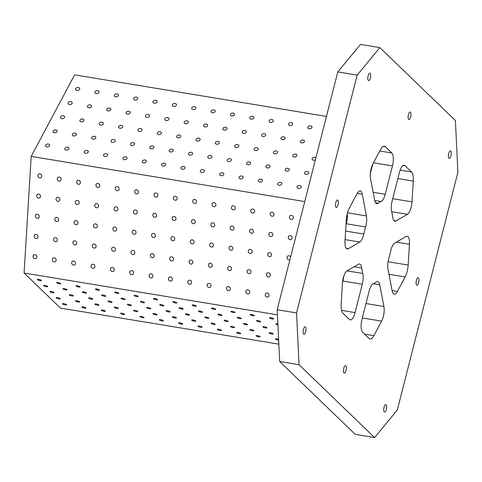<?xml version="1.0" encoding="UTF-8"?>
<svg xmlns="http://www.w3.org/2000/svg" width="482" height="482" viewBox="0 0 482 482"><rect width="100%" height="100%" fill="white"/><g stroke="black" fill="none" stroke-linecap="round" stroke-linejoin="round"><path stroke-width="0.72" d="M370.525 178.708L374.713 200.416A10.483 3.705 99.4 0 0 376.767 203.699A10.483 3.705 99.4 0 0 378.225 203.199A41.94 14.828 -80.6 0 1 381.099 201.53A10.483 3.705 99.4 0 0 385.214 194.3L392.444 165.935A10.483 3.705 99.4 0 0 391.824 152.993L385.347 146.745A12.58 4.446 99.4 0 0 384.365 146.221A12.58 4.446 99.4 0 0 380.563 149.534L372.821 164.061A10.483 3.705 99.4 0 0 370.525 178.708M379.852 47.622L360.494 44.428L337.798 71.914L357.156 75.108L379.852 47.622L455.412 120.506L457.9 172.285L397.288 410.086L374.592 437.572L299.033 364.687L296.538 312.908L357.156 75.108M396.415 242.133L409.441 244.284L408.182 265.058L388.076 261.738M403.314 165.459L405.049 165.748L411.52 171.99A12.58 4.446 99.4 0 1 413.279 181.093L412.02 201.868A10.483 3.705 99.4 0 1 407.417 214.291L395.999 220.943L393.945 220.605M409.441 244.284A10.483 3.705 99.4 0 0 407.163 236.264A10.483 3.705 99.4 0 0 406.067 236.505L394.65 243.163A10.483 3.705 99.4 0 0 390.673 251.128A41.94 14.828 -80.6 0 1 388.853 258.262A10.483 3.705 99.4 0 0 387.998 269.245L392.191 290.953A10.483 3.705 99.4 0 0 394.24 294.237A10.483 3.705 99.4 0 0 397.415 291.471L405.151 276.945A12.58 4.446 99.4 0 0 408.182 265.058M368.115 75.807A3.778 1.332 99.4 0 0 368.634 80.627A3.778 1.332 99.4 0 0 370.568 77.12A3.778 1.332 99.4 0 0 369.863 73.174A3.778 1.332 99.4 0 0 368.115 75.807M303.461 329.459A3.778 1.332 99.4 0 0 303.979 334.279A3.778 1.332 99.4 0 0 305.907 330.773A3.778 1.332 99.4 0 0 305.208 326.826A3.778 1.332 99.4 0 0 303.461 329.459M408.417 114.68A3.778 1.332 99.4 0 0 408.935 119.494A3.778 1.332 99.4 0 0 410.863 115.987A3.778 1.332 99.4 0 0 410.164 112.047A3.778 1.332 99.4 0 0 408.417 114.68M448.712 153.553A3.778 1.332 99.4 0 0 449.23 158.367A3.778 1.332 99.4 0 0 451.164 154.861A3.778 1.332 99.4 0 0 450.459 150.92A3.778 1.332 99.4 0 0 448.712 153.553M416.388 280.373A3.778 1.332 99.4 0 0 416.906 285.193A3.778 1.332 99.4 0 0 418.834 281.687A3.778 1.332 99.4 0 0 418.135 277.746A3.778 1.332 99.4 0 0 416.388 280.373M384.058 407.2A3.778 1.332 99.4 0 0 384.576 412.02A3.778 1.332 99.4 0 0 386.51 408.513A3.778 1.332 99.4 0 0 385.805 404.573A3.778 1.332 99.4 0 0 384.058 407.2M343.756 368.332A3.778 1.332 99.4 0 0 344.275 373.146A3.778 1.332 99.4 0 0 346.209 369.64A3.778 1.332 99.4 0 0 345.51 365.699A3.778 1.332 99.4 0 0 343.756 368.332M335.785 202.633A3.778 1.332 99.4 0 0 336.303 207.453A3.778 1.332 99.4 0 0 338.237 203.946A3.778 1.332 99.4 0 0 337.539 200A3.778 1.332 99.4 0 0 335.785 202.633M362.325 317.951L381.617 321.132A10.483 3.705 99.4 0 0 383.913 306.486L379.726 284.778A10.483 3.705 99.4 0 0 377.671 281.494A10.483 3.705 99.4 0 0 376.213 281.994A41.94 14.828 -80.6 0 1 373.339 283.669A10.483 3.705 99.4 0 0 369.224 290.899L361.994 319.259A10.483 3.705 99.4 0 0 362.615 332.206L369.092 338.448A12.58 4.446 99.4 0 0 370.074 338.979A12.58 4.446 99.4 0 0 373.881 335.665L364.615 334.134M405.049 165.748A10.483 3.705 99.4 0 0 404.229 165.308A10.483 3.705 99.4 0 0 399.373 172.616L392.143 200.976A10.483 3.705 99.4 0 0 391.679 211.731A41.94 14.828 -80.6 0 1 392.734 217.195A10.483 3.705 99.4 0 0 394.903 221.19A10.483 3.705 99.4 0 0 395.999 220.943M345.986 224.582A41.94 14.828 -80.6 0 1 346.233 223.738L365.585 226.932A10.483 3.705 99.4 0 0 366.441 215.954L362.253 194.246A10.483 3.705 99.4 0 0 360.199 190.962A10.483 3.705 99.4 0 0 357.023 193.722L349.287 208.248A12.58 4.446 99.4 0 0 346.257 220.141L344.998 240.91A10.483 3.705 99.4 0 0 347.281 248.935A10.483 3.705 99.4 0 0 348.372 248.688L359.795 242.036A10.483 3.705 99.4 0 0 363.765 234.065A41.94 14.828 -80.6 0 1 365.585 226.932M342.449 282.958L342.943 281.024A10.483 3.705 -80.6 0 0 343.732 276.349M347.245 213.803A10.483 3.705 -80.6 0 1 346.233 223.738M370.321 173.598L372.688 164.326M358.445 264.25L347.022 270.908A10.483 3.705 99.4 0 0 342.425 283.332L341.16 304.1A12.58 4.446 99.4 0 0 342.919 313.204L349.396 319.452A10.483 3.705 99.4 0 0 350.209 319.885A10.483 3.705 99.4 0 0 355.065 312.577L362.295 284.217A10.483 3.705 99.4 0 0 362.765 273.463A41.94 14.828 -80.6 0 1 361.711 268.004A10.483 3.705 99.4 0 0 359.536 264.009A10.483 3.705 99.4 0 0 358.445 264.25M278.843 344.142L60.455 308.082L24.1 273.017L31.179 156.403L74.614 74.855L326.453 116.433M381.617 321.132L373.881 335.665M78.379 87.549A2.121 1.434 169.1 0 1 79.699 88.574A2.121 1.434 169.1 0 1 77.891 90.381A2.121 1.434 169.1 0 1 75.535 89.375A2.121 1.434 169.1 0 1 78.379 87.549M97.732 90.743A2.121 1.434 169.1 0 1 99.057 91.767A2.121 1.434 169.1 0 1 97.244 93.58A2.121 1.434 169.1 0 1 94.894 92.574A2.121 1.434 169.1 0 1 97.732 90.743M117.09 93.942A2.121 1.434 169.1 0 1 118.409 94.966A2.121 1.434 169.1 0 1 116.602 96.774A2.121 1.434 169.1 0 1 114.246 95.767A2.121 1.434 169.1 0 1 117.09 93.942M136.442 97.135A2.121 1.434 169.1 0 1 137.768 98.159A2.121 1.434 169.1 0 1 135.954 99.967A2.121 1.434 169.1 0 1 133.604 98.961A2.121 1.434 169.1 0 1 136.442 97.135M155.8 100.328A2.121 1.434 169.1 0 1 157.12 101.359A2.121 1.434 169.1 0 1 155.312 103.166A2.121 1.434 169.1 0 1 152.957 102.16A2.121 1.434 169.1 0 1 155.8 100.328M175.159 103.528A2.121 1.434 169.1 0 1 176.478 104.552A2.121 1.434 169.1 0 1 174.665 106.359A2.121 1.434 169.1 0 1 172.315 105.353A2.121 1.434 169.1 0 1 175.159 103.528M194.511 106.721A2.121 1.434 169.1 0 1 195.831 107.745A2.121 1.434 169.1 0 1 194.023 109.559A2.121 1.434 169.1 0 1 191.667 108.552A2.121 1.434 169.1 0 1 194.511 106.721M213.869 109.914A2.121 1.434 169.1 0 1 215.189 110.944A2.121 1.434 169.1 0 1 213.375 112.752A2.121 1.434 169.1 0 1 211.026 111.746A2.121 1.434 169.1 0 1 213.869 109.914M233.222 113.113A2.121 1.434 169.1 0 1 234.541 114.138A2.121 1.434 169.1 0 1 232.734 115.945A2.121 1.434 169.1 0 1 230.384 114.939A2.121 1.434 169.1 0 1 233.222 113.113M252.58 116.307A2.121 1.434 169.1 0 1 253.9 117.337A2.121 1.434 169.1 0 1 252.092 119.144A2.121 1.434 169.1 0 1 249.736 118.138A2.121 1.434 169.1 0 1 252.58 116.307M271.932 119.506A2.121 1.434 169.1 0 1 273.252 120.53A2.121 1.434 169.1 0 1 271.444 122.338A2.121 1.434 169.1 0 1 269.095 121.331A2.121 1.434 169.1 0 1 271.932 119.506M291.291 122.699A2.121 1.434 169.1 0 1 292.61 123.723A2.121 1.434 169.1 0 1 290.803 125.537A2.121 1.434 169.1 0 1 288.447 124.531A2.121 1.434 169.1 0 1 291.291 122.699M310.643 125.892A2.121 1.434 169.1 0 1 311.962 126.923A2.121 1.434 169.1 0 1 310.155 128.73A2.121 1.434 169.1 0 1 307.805 127.724A2.121 1.434 169.1 0 1 310.643 125.892M70.854 101.672A2.121 1.434 169.1 0 1 72.18 102.696A2.121 1.434 169.1 0 1 70.366 104.51A2.121 1.434 169.1 0 1 68.016 103.503A2.121 1.434 169.1 0 1 70.854 101.672M90.212 104.865A2.121 1.434 169.1 0 1 91.532 105.895A2.121 1.434 169.1 0 1 89.724 107.703A2.121 1.434 169.1 0 1 87.369 106.697A2.121 1.434 169.1 0 1 90.212 104.865M109.565 108.064A2.121 1.434 169.1 0 1 110.89 109.089A2.121 1.434 169.1 0 1 109.077 110.896A2.121 1.434 169.1 0 1 106.727 109.89A2.121 1.434 169.1 0 1 109.565 108.064M128.923 111.258A2.121 1.434 169.1 0 1 130.242 112.288A2.121 1.434 169.1 0 1 128.435 114.095A2.121 1.434 169.1 0 1 126.079 113.089A2.121 1.434 169.1 0 1 128.923 111.258M148.275 114.457A2.121 1.434 169.1 0 1 149.601 115.481A2.121 1.434 169.1 0 1 147.787 117.289A2.121 1.434 169.1 0 1 145.437 116.283A2.121 1.434 169.1 0 1 148.275 114.457M167.634 117.65A2.121 1.434 169.1 0 1 168.953 118.674A2.121 1.434 169.1 0 1 167.146 120.488A2.121 1.434 169.1 0 1 164.79 119.482A2.121 1.434 169.1 0 1 167.634 117.65M186.986 120.843A2.121 1.434 169.1 0 1 188.311 121.874A2.121 1.434 169.1 0 1 186.498 123.681A2.121 1.434 169.1 0 1 184.148 122.675A2.121 1.434 169.1 0 1 186.986 120.843M206.344 124.043A2.121 1.434 169.1 0 1 207.664 125.067A2.121 1.434 169.1 0 1 205.856 126.874A2.121 1.434 169.1 0 1 203.5 125.868A2.121 1.434 169.1 0 1 206.344 124.043M225.703 127.236A2.121 1.434 169.1 0 1 227.022 128.266A2.121 1.434 169.1 0 1 225.208 130.074A2.121 1.434 169.1 0 1 222.859 129.068A2.121 1.434 169.1 0 1 225.703 127.236M245.055 130.435A2.121 1.434 169.1 0 1 246.374 131.459A2.121 1.434 169.1 0 1 244.567 133.267A2.121 1.434 169.1 0 1 242.211 132.261A2.121 1.434 169.1 0 1 245.055 130.435M264.413 133.628A2.121 1.434 169.1 0 1 265.733 134.653A2.121 1.434 169.1 0 1 263.919 136.466A2.121 1.434 169.1 0 1 261.569 135.46A2.121 1.434 169.1 0 1 264.413 133.628M283.765 136.822A2.121 1.434 169.1 0 1 285.085 137.852A2.121 1.434 169.1 0 1 283.277 139.66A2.121 1.434 169.1 0 1 280.928 138.653A2.121 1.434 169.1 0 1 283.765 136.822M303.124 140.021A2.121 1.434 169.1 0 1 304.443 141.045A2.121 1.434 169.1 0 1 302.636 142.853A2.121 1.434 169.1 0 1 300.28 141.847A2.121 1.434 169.1 0 1 303.124 140.021M63.335 115.794A2.121 1.434 169.1 0 1 64.654 116.825A2.121 1.434 169.1 0 1 62.847 118.632A2.121 1.434 169.1 0 1 60.491 117.626A2.121 1.434 169.1 0 1 63.335 115.794M82.687 118.994A2.121 1.434 169.1 0 1 84.007 120.018A2.121 1.434 169.1 0 1 82.199 121.826A2.121 1.434 169.1 0 1 79.849 120.819A2.121 1.434 169.1 0 1 82.687 118.994M102.045 122.187A2.121 1.434 169.1 0 1 103.365 123.211A2.121 1.434 169.1 0 1 101.557 125.025A2.121 1.434 169.1 0 1 99.202 124.019A2.121 1.434 169.1 0 1 102.045 122.187M121.398 125.386A2.121 1.434 169.1 0 1 122.723 126.411A2.121 1.434 169.1 0 1 120.91 128.218A2.121 1.434 169.1 0 1 118.56 127.212A2.121 1.434 169.1 0 1 121.398 125.386M140.756 128.58A2.121 1.434 169.1 0 1 142.076 129.604A2.121 1.434 169.1 0 1 140.268 131.417A2.121 1.434 169.1 0 1 137.912 130.411A2.121 1.434 169.1 0 1 140.756 128.58M160.108 131.773A2.121 1.434 169.1 0 1 161.434 132.803A2.121 1.434 169.1 0 1 159.62 134.611A2.121 1.434 169.1 0 1 157.271 133.604A2.121 1.434 169.1 0 1 160.108 131.773M179.467 134.972A2.121 1.434 169.1 0 1 180.786 135.996A2.121 1.434 169.1 0 1 178.979 137.804A2.121 1.434 169.1 0 1 176.623 136.798A2.121 1.434 169.1 0 1 179.467 134.972M198.819 138.165A2.121 1.434 169.1 0 1 200.144 139.19A2.121 1.434 169.1 0 1 198.331 141.003A2.121 1.434 169.1 0 1 195.981 139.997A2.121 1.434 169.1 0 1 198.819 138.165M218.177 141.365A2.121 1.434 169.1 0 1 219.497 142.389A2.121 1.434 169.1 0 1 217.689 144.196A2.121 1.434 169.1 0 1 215.333 143.19A2.121 1.434 169.1 0 1 218.177 141.365M237.53 144.558A2.121 1.434 169.1 0 1 238.855 145.582A2.121 1.434 169.1 0 1 237.042 147.396A2.121 1.434 169.1 0 1 234.692 146.389A2.121 1.434 169.1 0 1 237.53 144.558M256.888 147.751A2.121 1.434 169.1 0 1 258.207 148.781A2.121 1.434 169.1 0 1 256.4 150.589A2.121 1.434 169.1 0 1 254.044 149.583A2.121 1.434 169.1 0 1 256.888 147.751M276.24 150.95A2.121 1.434 169.1 0 1 277.566 151.975A2.121 1.434 169.1 0 1 275.752 153.782A2.121 1.434 169.1 0 1 273.402 152.776A2.121 1.434 169.1 0 1 276.24 150.95M295.599 154.144A2.121 1.434 169.1 0 1 296.918 155.168A2.121 1.434 169.1 0 1 295.111 156.981A2.121 1.434 169.1 0 1 292.755 155.975A2.121 1.434 169.1 0 1 295.599 154.144M315.385 159.837A2.121 1.434 169.1 0 1 312.113 159.168A2.121 1.434 169.1 0 1 314.957 157.343A2.121 1.434 169.1 0 1 315.915 157.765M55.81 129.923A2.121 1.434 169.1 0 1 57.129 130.947A2.121 1.434 169.1 0 1 55.322 132.755A2.121 1.434 169.1 0 1 52.972 131.749A2.121 1.434 169.1 0 1 55.81 129.923M75.168 133.116A2.121 1.434 169.1 0 1 76.487 134.141A2.121 1.434 169.1 0 1 74.68 135.954A2.121 1.434 169.1 0 1 72.324 134.948A2.121 1.434 169.1 0 1 75.168 133.116M94.52 136.316A2.121 1.434 169.1 0 1 95.84 137.34A2.121 1.434 169.1 0 1 94.032 139.147A2.121 1.434 169.1 0 1 91.682 138.141A2.121 1.434 169.1 0 1 94.52 136.316M113.879 139.509A2.121 1.434 169.1 0 1 115.198 140.533A2.121 1.434 169.1 0 1 113.391 142.341A2.121 1.434 169.1 0 1 111.035 141.34A2.121 1.434 169.1 0 1 113.879 139.509M133.231 142.702A2.121 1.434 169.1 0 1 134.55 143.732A2.121 1.434 169.1 0 1 132.743 145.54A2.121 1.434 169.1 0 1 130.393 144.534A2.121 1.434 169.1 0 1 133.231 142.702M152.589 145.901A2.121 1.434 169.1 0 1 153.909 146.926A2.121 1.434 169.1 0 1 152.101 148.733A2.121 1.434 169.1 0 1 149.745 147.727A2.121 1.434 169.1 0 1 152.589 145.901M171.941 149.095A2.121 1.434 169.1 0 1 173.261 150.119A2.121 1.434 169.1 0 1 171.453 151.932A2.121 1.434 169.1 0 1 169.104 150.926A2.121 1.434 169.1 0 1 171.941 149.095M191.3 152.294A2.121 1.434 169.1 0 1 192.619 153.318A2.121 1.434 169.1 0 1 190.812 155.126A2.121 1.434 169.1 0 1 188.456 154.12A2.121 1.434 169.1 0 1 191.3 152.294M210.652 155.487A2.121 1.434 169.1 0 1 211.978 156.511A2.121 1.434 169.1 0 1 210.164 158.319A2.121 1.434 169.1 0 1 207.814 157.319A2.121 1.434 169.1 0 1 210.652 155.487M230.01 158.68A2.121 1.434 169.1 0 1 231.33 159.711A2.121 1.434 169.1 0 1 229.522 161.518A2.121 1.434 169.1 0 1 227.167 160.512A2.121 1.434 169.1 0 1 230.01 158.68M249.363 161.88A2.121 1.434 169.1 0 1 250.688 162.904A2.121 1.434 169.1 0 1 248.875 164.711A2.121 1.434 169.1 0 1 246.525 163.705A2.121 1.434 169.1 0 1 249.363 161.88M268.721 165.073A2.121 1.434 169.1 0 1 270.041 166.097A2.121 1.434 169.1 0 1 268.233 167.911A2.121 1.434 169.1 0 1 265.877 166.905A2.121 1.434 169.1 0 1 268.721 165.073M288.073 168.272A2.121 1.434 169.1 0 1 289.399 169.296A2.121 1.434 169.1 0 1 287.585 171.104A2.121 1.434 169.1 0 1 285.236 170.098A2.121 1.434 169.1 0 1 288.073 168.272M307.432 171.465A2.121 1.434 169.1 0 1 308.751 172.49A2.121 1.434 169.1 0 1 306.944 174.297A2.121 1.434 169.1 0 1 304.588 173.297A2.121 1.434 169.1 0 1 307.432 171.465M48.29 144.046A2.121 1.434 169.1 0 1 49.61 145.07A2.121 1.434 169.1 0 1 47.796 146.883A2.121 1.434 169.1 0 1 45.447 145.877A2.121 1.434 169.1 0 1 48.29 144.046M67.643 147.245A2.121 1.434 169.1 0 1 68.962 148.269A2.121 1.434 169.1 0 1 67.155 150.077A2.121 1.434 169.1 0 1 64.805 149.071A2.121 1.434 169.1 0 1 67.643 147.245M87.001 150.438A2.121 1.434 169.1 0 1 88.32 151.462A2.121 1.434 169.1 0 1 86.513 153.27A2.121 1.434 169.1 0 1 84.157 152.27A2.121 1.434 169.1 0 1 87.001 150.438M106.353 153.631A2.121 1.434 169.1 0 1 107.673 154.662A2.121 1.434 169.1 0 1 105.865 156.469A2.121 1.434 169.1 0 1 103.516 155.463A2.121 1.434 169.1 0 1 106.353 153.631M125.712 156.831A2.121 1.434 169.1 0 1 127.031 157.855A2.121 1.434 169.1 0 1 125.224 159.663A2.121 1.434 169.1 0 1 122.868 158.656A2.121 1.434 169.1 0 1 125.712 156.831M145.064 160.024A2.121 1.434 169.1 0 1 146.383 161.048A2.121 1.434 169.1 0 1 144.576 162.862A2.121 1.434 169.1 0 1 142.226 161.856A2.121 1.434 169.1 0 1 145.064 160.024M164.422 163.223A2.121 1.434 169.1 0 1 165.742 164.248A2.121 1.434 169.1 0 1 163.934 166.055A2.121 1.434 169.1 0 1 161.578 165.049A2.121 1.434 169.1 0 1 164.422 163.223M183.775 166.417A2.121 1.434 169.1 0 1 185.094 167.441A2.121 1.434 169.1 0 1 183.287 169.248A2.121 1.434 169.1 0 1 180.937 168.248A2.121 1.434 169.1 0 1 183.775 166.417M203.133 169.61A2.121 1.434 169.1 0 1 204.452 170.64A2.121 1.434 169.1 0 1 202.645 172.448A2.121 1.434 169.1 0 1 200.289 171.441A2.121 1.434 169.1 0 1 203.133 169.61M222.485 172.809A2.121 1.434 169.1 0 1 223.805 173.833A2.121 1.434 169.1 0 1 221.997 175.641A2.121 1.434 169.1 0 1 219.647 174.635A2.121 1.434 169.1 0 1 222.485 172.809M241.844 176.002A2.121 1.434 169.1 0 1 243.163 177.027A2.121 1.434 169.1 0 1 241.355 178.84A2.121 1.434 169.1 0 1 239 177.834A2.121 1.434 169.1 0 1 241.844 176.002M261.196 179.202A2.121 1.434 169.1 0 1 262.521 180.226A2.121 1.434 169.1 0 1 260.708 182.033A2.121 1.434 169.1 0 1 258.358 181.027A2.121 1.434 169.1 0 1 261.196 179.202M280.554 182.395A2.121 1.434 169.1 0 1 281.874 183.419A2.121 1.434 169.1 0 1 280.066 185.227A2.121 1.434 169.1 0 1 277.71 184.22A2.121 1.434 169.1 0 1 280.554 182.395M299.906 185.588A2.121 1.434 169.1 0 1 301.232 186.618A2.121 1.434 169.1 0 1 299.418 188.426A2.121 1.434 169.1 0 1 297.069 187.42A2.121 1.434 169.1 0 1 299.906 185.588M31.179 156.403L304.751 201.566M39.892 173.869A2.121 1.904 59.8 0 1 40.837 177.744A2.121 1.904 59.8 0 1 38.705 174.08A2.121 1.904 59.8 0 1 39.892 173.869M59.25 177.063A2.121 1.904 59.8 0 1 60.19 180.937A2.121 1.904 59.8 0 1 58.057 177.274A2.121 1.904 59.8 0 1 59.25 177.063M78.602 180.262A2.121 1.904 59.8 0 1 79.548 184.13A2.121 1.904 59.8 0 1 77.415 180.473A2.121 1.904 59.8 0 1 78.602 180.262M97.96 183.455A2.121 1.904 59.8 0 1 98.9 187.329A2.121 1.904 59.8 0 1 96.768 183.666A2.121 1.904 59.8 0 1 97.96 183.455M117.313 186.655A2.121 1.904 59.8 0 1 118.259 190.523A2.121 1.904 59.8 0 1 116.126 186.859A2.121 1.904 59.8 0 1 117.313 186.655M136.671 189.848A2.121 1.904 59.8 0 1 137.611 193.722A2.121 1.904 59.8 0 1 135.478 190.059A2.121 1.904 59.8 0 1 136.671 189.848M156.023 193.041A2.121 1.904 59.8 0 1 156.969 196.915A2.121 1.904 59.8 0 1 154.836 193.252A2.121 1.904 59.8 0 1 156.023 193.041M175.382 196.24A2.121 1.904 59.8 0 1 176.322 200.108A2.121 1.904 59.8 0 1 174.189 196.451A2.121 1.904 59.8 0 1 175.382 196.24M194.734 199.434A2.121 1.904 59.8 0 1 195.68 203.308A2.121 1.904 59.8 0 1 193.547 199.644A2.121 1.904 59.8 0 1 194.734 199.434M214.092 202.627A2.121 1.904 59.8 0 1 215.038 206.501A2.121 1.904 59.8 0 1 212.899 202.838A2.121 1.904 59.8 0 1 214.092 202.627M233.451 205.826A2.121 1.904 59.8 0 1 234.391 209.7A2.121 1.904 59.8 0 1 232.258 206.037A2.121 1.904 59.8 0 1 233.451 205.826M252.803 209.019A2.121 1.904 59.8 0 1 253.749 212.893A2.121 1.904 59.8 0 1 251.61 209.23A2.121 1.904 59.8 0 1 252.803 209.019M272.161 212.219A2.121 1.904 59.8 0 1 273.101 216.087A2.121 1.904 59.8 0 1 270.968 212.429A2.121 1.904 59.8 0 1 272.161 212.219M291.514 215.412A2.121 1.904 59.8 0 1 292.46 219.286A2.121 1.904 59.8 0 1 290.321 215.623A2.121 1.904 59.8 0 1 291.514 215.412M38.668 194.065A2.121 1.904 59.8 0 1 39.608 197.939A2.121 1.904 59.8 0 1 37.476 194.276A2.121 1.904 59.8 0 1 38.668 194.065M58.021 197.265A2.121 1.904 59.8 0 1 58.967 201.139A2.121 1.904 59.8 0 1 56.834 197.475A2.121 1.904 59.8 0 1 58.021 197.265M77.379 200.458A2.121 1.904 59.8 0 1 78.319 204.332A2.121 1.904 59.8 0 1 76.186 200.669A2.121 1.904 59.8 0 1 77.379 200.458M96.731 203.657A2.121 1.904 59.8 0 1 97.677 207.525A2.121 1.904 59.8 0 1 95.544 203.862A2.121 1.904 59.8 0 1 96.731 203.657M116.09 206.85A2.121 1.904 59.8 0 1 117.03 210.724A2.121 1.904 59.8 0 1 114.897 207.061A2.121 1.904 59.8 0 1 116.09 206.85M135.442 210.044A2.121 1.904 59.8 0 1 136.388 213.918A2.121 1.904 59.8 0 1 134.255 210.254A2.121 1.904 59.8 0 1 135.442 210.044M154.8 213.243A2.121 1.904 59.8 0 1 155.74 217.111A2.121 1.904 59.8 0 1 153.607 213.454A2.121 1.904 59.8 0 1 154.8 213.243M174.153 216.436A2.121 1.904 59.8 0 1 175.099 220.31A2.121 1.904 59.8 0 1 172.966 216.647A2.121 1.904 59.8 0 1 174.153 216.436M193.511 219.635A2.121 1.904 59.8 0 1 194.451 223.503A2.121 1.904 59.8 0 1 192.318 219.84A2.121 1.904 59.8 0 1 193.511 219.635M212.863 222.829A2.121 1.904 59.8 0 1 213.809 226.703A2.121 1.904 59.8 0 1 211.676 223.039A2.121 1.904 59.8 0 1 212.863 222.829M232.222 226.022A2.121 1.904 59.8 0 1 233.168 229.896A2.121 1.904 59.8 0 1 231.029 226.233A2.121 1.904 59.8 0 1 232.222 226.022M251.58 229.221A2.121 1.904 59.8 0 1 252.52 233.089A2.121 1.904 59.8 0 1 250.387 229.432A2.121 1.904 59.8 0 1 251.58 229.221M270.932 232.414A2.121 1.904 59.8 0 1 271.878 236.288A2.121 1.904 59.8 0 1 269.739 232.625A2.121 1.904 59.8 0 1 270.932 232.414M290.291 235.614A2.121 1.904 59.8 0 1 291.23 239.482A2.121 1.904 59.8 0 1 289.098 235.819A2.121 1.904 59.8 0 1 290.291 235.614M37.439 214.267A2.121 1.904 59.8 0 1 38.385 218.141A2.121 1.904 59.8 0 1 36.252 214.478A2.121 1.904 59.8 0 1 37.439 214.267M56.798 217.46A2.121 1.904 59.8 0 1 57.738 221.334A2.121 1.904 59.8 0 1 55.605 217.671A2.121 1.904 59.8 0 1 56.798 217.46M76.15 220.66A2.121 1.904 59.8 0 1 77.096 224.528A2.121 1.904 59.8 0 1 74.963 220.864A2.121 1.904 59.8 0 1 76.15 220.66M95.508 223.853A2.121 1.904 59.8 0 1 96.448 227.727A2.121 1.904 59.8 0 1 94.315 224.064A2.121 1.904 59.8 0 1 95.508 223.853M114.861 227.046A2.121 1.904 59.8 0 1 115.807 230.92A2.121 1.904 59.8 0 1 113.674 227.257A2.121 1.904 59.8 0 1 114.861 227.046M134.219 230.245A2.121 1.904 59.8 0 1 135.159 234.119A2.121 1.904 59.8 0 1 133.026 230.456A2.121 1.904 59.8 0 1 134.219 230.245M153.571 233.439A2.121 1.904 59.8 0 1 154.517 237.313A2.121 1.904 59.8 0 1 152.384 233.65A2.121 1.904 59.8 0 1 153.571 233.439M172.93 236.638A2.121 1.904 59.8 0 1 173.869 240.506A2.121 1.904 59.8 0 1 171.737 236.843A2.121 1.904 59.8 0 1 172.93 236.638M192.282 239.831A2.121 1.904 59.8 0 1 193.228 243.705A2.121 1.904 59.8 0 1 191.095 240.042A2.121 1.904 59.8 0 1 192.282 239.831M211.64 243.024A2.121 1.904 59.8 0 1 212.58 246.898A2.121 1.904 59.8 0 1 210.447 243.235A2.121 1.904 59.8 0 1 211.64 243.024M230.999 246.224A2.121 1.904 59.8 0 1 231.938 250.092A2.121 1.904 59.8 0 1 229.806 246.435A2.121 1.904 59.8 0 1 230.999 246.224M250.351 249.417A2.121 1.904 59.8 0 1 251.297 253.291A2.121 1.904 59.8 0 1 249.158 249.628A2.121 1.904 59.8 0 1 250.351 249.417M269.709 252.616A2.121 1.904 59.8 0 1 270.649 256.484A2.121 1.904 59.8 0 1 268.516 252.821A2.121 1.904 59.8 0 1 269.709 252.616M289.923 259.726A2.121 1.904 59.8 0 1 287.868 256.02A2.121 1.904 59.8 0 1 290.628 256.972M36.216 234.463A2.121 1.904 59.8 0 1 37.156 238.337A2.121 1.904 59.8 0 1 35.023 234.674A2.121 1.904 59.8 0 1 36.216 234.463M55.569 237.662A2.121 1.904 59.8 0 1 56.514 241.53A2.121 1.904 59.8 0 1 54.382 237.867A2.121 1.904 59.8 0 1 55.569 237.662M74.927 240.855A2.121 1.904 59.8 0 1 75.867 244.729A2.121 1.904 59.8 0 1 73.734 241.066A2.121 1.904 59.8 0 1 74.927 240.855M94.279 244.049A2.121 1.904 59.8 0 1 95.225 247.923A2.121 1.904 59.8 0 1 93.092 244.26A2.121 1.904 59.8 0 1 94.279 244.049M113.638 247.248A2.121 1.904 59.8 0 1 114.577 251.122A2.121 1.904 59.8 0 1 112.445 247.459A2.121 1.904 59.8 0 1 113.638 247.248M132.99 250.441A2.121 1.904 59.8 0 1 133.936 254.315A2.121 1.904 59.8 0 1 131.803 250.652A2.121 1.904 59.8 0 1 132.99 250.441M152.348 253.64A2.121 1.904 59.8 0 1 153.288 257.509A2.121 1.904 59.8 0 1 151.155 253.845A2.121 1.904 59.8 0 1 152.348 253.64M171.7 256.834A2.121 1.904 59.8 0 1 172.646 260.708A2.121 1.904 59.8 0 1 170.514 257.045A2.121 1.904 59.8 0 1 171.7 256.834M191.059 260.027A2.121 1.904 59.8 0 1 191.999 263.901A2.121 1.904 59.8 0 1 189.866 260.238A2.121 1.904 59.8 0 1 191.059 260.027M210.411 263.226A2.121 1.904 59.8 0 1 211.357 267.1A2.121 1.904 59.8 0 1 209.224 263.437A2.121 1.904 59.8 0 1 210.411 263.226M229.769 266.419A2.121 1.904 59.8 0 1 230.715 270.294A2.121 1.904 59.8 0 1 228.576 266.63A2.121 1.904 59.8 0 1 229.769 266.419M249.128 269.619A2.121 1.904 59.8 0 1 250.068 273.487A2.121 1.904 59.8 0 1 247.935 269.824A2.121 1.904 59.8 0 1 249.128 269.619M268.48 272.812A2.121 1.904 59.8 0 1 269.426 276.686A2.121 1.904 59.8 0 1 267.287 273.023A2.121 1.904 59.8 0 1 268.48 272.812M34.987 254.665A2.121 1.904 59.8 0 1 35.933 258.533A2.121 1.904 59.8 0 1 33.8 254.876A2.121 1.904 59.8 0 1 34.987 254.665M54.346 257.858A2.121 1.904 59.8 0 1 55.285 261.732A2.121 1.904 59.8 0 1 53.153 258.069A2.121 1.904 59.8 0 1 54.346 257.858M73.698 261.051A2.121 1.904 59.8 0 1 74.644 264.925A2.121 1.904 59.8 0 1 72.511 261.262A2.121 1.904 59.8 0 1 73.698 261.051M93.056 264.25A2.121 1.904 59.8 0 1 93.996 268.125A2.121 1.904 59.8 0 1 91.863 264.461A2.121 1.904 59.8 0 1 93.056 264.25M112.408 267.444A2.121 1.904 59.8 0 1 113.354 271.318A2.121 1.904 59.8 0 1 111.222 267.655A2.121 1.904 59.8 0 1 112.408 267.444M131.767 270.643A2.121 1.904 59.8 0 1 132.707 274.511A2.121 1.904 59.8 0 1 130.574 270.854A2.121 1.904 59.8 0 1 131.767 270.643M151.119 273.836A2.121 1.904 59.8 0 1 152.065 277.71A2.121 1.904 59.8 0 1 149.932 274.047A2.121 1.904 59.8 0 1 151.119 273.836M170.477 277.03A2.121 1.904 59.8 0 1 171.417 280.904A2.121 1.904 59.8 0 1 169.284 277.24A2.121 1.904 59.8 0 1 170.477 277.03M189.83 280.229A2.121 1.904 59.8 0 1 190.776 284.103A2.121 1.904 59.8 0 1 188.643 280.44A2.121 1.904 59.8 0 1 189.83 280.229M209.188 283.422A2.121 1.904 59.8 0 1 210.128 287.296A2.121 1.904 59.8 0 1 207.995 283.633A2.121 1.904 59.8 0 1 209.188 283.422M228.546 286.621A2.121 1.904 59.8 0 1 229.486 290.489A2.121 1.904 59.8 0 1 227.353 286.826A2.121 1.904 59.8 0 1 228.546 286.621M247.899 289.815A2.121 1.904 59.8 0 1 248.845 293.689A2.121 1.904 59.8 0 1 246.706 290.025A2.121 1.904 59.8 0 1 247.899 289.815M267.257 293.008A2.121 1.904 59.8 0 1 268.197 296.882A2.121 1.904 59.8 0 1 266.064 293.219A2.121 1.904 59.8 0 1 267.257 293.008M24.1 273.017L277.433 314.842M38.723 279.385A2.121 0.47 14.3 0 1 41.416 280.524A2.121 0.47 14.3 0 1 39.247 280.458A2.121 0.47 14.3 0 1 37.307 279.476A2.121 0.47 14.3 0 1 38.723 279.385M58.081 282.585A2.121 0.47 14.3 0 1 60.768 283.717A2.121 0.47 14.3 0 1 58.599 283.651A2.121 0.47 14.3 0 1 56.665 282.675A2.121 0.47 14.3 0 1 58.081 282.585M77.433 285.778A2.121 0.47 14.3 0 1 80.126 286.917A2.121 0.47 14.3 0 1 77.957 286.844A2.121 0.47 14.3 0 1 76.017 285.868A2.121 0.47 14.3 0 1 77.433 285.778M96.792 288.971A2.121 0.47 14.3 0 1 99.479 290.11A2.121 0.47 14.3 0 1 97.31 290.043A2.121 0.47 14.3 0 1 95.376 289.061A2.121 0.47 14.3 0 1 96.792 288.971M116.144 292.17A2.121 0.47 14.3 0 1 118.837 293.309A2.121 0.47 14.3 0 1 116.668 293.237A2.121 0.47 14.3 0 1 114.728 292.261A2.121 0.47 14.3 0 1 116.144 292.17M135.502 295.364A2.121 0.47 14.3 0 1 138.189 296.502A2.121 0.47 14.3 0 1 136.02 296.436A2.121 0.47 14.3 0 1 134.086 295.454A2.121 0.47 14.3 0 1 135.502 295.364M154.861 298.563A2.121 0.47 14.3 0 1 157.548 299.696A2.121 0.47 14.3 0 1 155.379 299.629A2.121 0.47 14.3 0 1 153.439 298.653A2.121 0.47 14.3 0 1 154.861 298.563M174.213 301.756A2.121 0.47 14.3 0 1 176.906 302.895A2.121 0.47 14.3 0 1 174.731 302.823A2.121 0.47 14.3 0 1 172.797 301.846A2.121 0.47 14.3 0 1 174.213 301.756M193.571 304.949A2.121 0.47 14.3 0 1 196.258 306.088A2.121 0.47 14.3 0 1 194.089 306.022A2.121 0.47 14.3 0 1 192.149 305.04A2.121 0.47 14.3 0 1 193.571 304.949M212.923 308.149A2.121 0.47 14.3 0 1 215.617 309.287A2.121 0.47 14.3 0 1 213.442 309.215A2.121 0.47 14.3 0 1 211.508 308.239A2.121 0.47 14.3 0 1 212.923 308.149M232.282 311.342A2.121 0.47 14.3 0 1 234.969 312.481A2.121 0.47 14.3 0 1 232.8 312.414A2.121 0.47 14.3 0 1 230.86 311.432A2.121 0.47 14.3 0 1 232.282 311.342M251.634 314.541A2.121 0.47 14.3 0 1 254.327 315.674A2.121 0.47 14.3 0 1 252.152 315.608A2.121 0.47 14.3 0 1 250.218 314.632A2.121 0.47 14.3 0 1 251.634 314.541M270.992 317.734A2.121 0.47 14.3 0 1 273.68 318.873A2.121 0.47 14.3 0 1 271.511 318.801A2.121 0.47 14.3 0 1 269.571 317.825A2.121 0.47 14.3 0 1 270.992 317.734M45.019 285.458A2.121 0.47 14.3 0 1 47.712 286.597A2.121 0.47 14.3 0 1 45.543 286.531A2.121 0.47 14.3 0 1 43.603 285.549A2.121 0.47 14.3 0 1 45.019 285.458M64.377 288.658A2.121 0.47 14.3 0 1 67.064 289.796A2.121 0.47 14.3 0 1 64.895 289.724A2.121 0.47 14.3 0 1 62.961 288.748A2.121 0.47 14.3 0 1 64.377 288.658M83.735 291.851A2.121 0.47 14.3 0 1 86.423 292.99A2.121 0.47 14.3 0 1 84.254 292.923A2.121 0.47 14.3 0 1 82.314 291.941A2.121 0.47 14.3 0 1 83.735 291.851M103.088 295.05A2.121 0.47 14.3 0 1 105.781 296.183A2.121 0.47 14.3 0 1 103.606 296.117A2.121 0.47 14.3 0 1 101.672 295.141A2.121 0.47 14.3 0 1 103.088 295.05M122.446 298.244A2.121 0.47 14.3 0 1 125.133 299.382A2.121 0.47 14.3 0 1 122.964 299.31A2.121 0.47 14.3 0 1 121.024 298.334A2.121 0.47 14.3 0 1 122.446 298.244M141.798 301.437A2.121 0.47 14.3 0 1 144.492 302.576A2.121 0.47 14.3 0 1 142.317 302.509A2.121 0.47 14.3 0 1 140.383 301.527A2.121 0.47 14.3 0 1 141.798 301.437M161.157 304.636A2.121 0.47 14.3 0 1 163.844 305.769A2.121 0.47 14.3 0 1 161.675 305.702A2.121 0.47 14.3 0 1 159.735 304.726A2.121 0.47 14.3 0 1 161.157 304.636M180.509 307.829A2.121 0.47 14.3 0 1 183.202 308.968A2.121 0.47 14.3 0 1 181.027 308.902A2.121 0.47 14.3 0 1 179.093 307.92A2.121 0.47 14.3 0 1 180.509 307.829M199.867 311.029A2.121 0.47 14.3 0 1 202.554 312.161A2.121 0.47 14.3 0 1 200.385 312.095A2.121 0.47 14.3 0 1 198.445 311.119A2.121 0.47 14.3 0 1 199.867 311.029M219.22 314.222A2.121 0.47 14.3 0 1 221.913 315.361A2.121 0.47 14.3 0 1 219.744 315.288A2.121 0.47 14.3 0 1 217.804 314.312A2.121 0.47 14.3 0 1 219.22 314.222M238.578 317.415A2.121 0.47 14.3 0 1 241.265 318.554A2.121 0.47 14.3 0 1 239.096 318.488A2.121 0.47 14.3 0 1 237.156 317.505A2.121 0.47 14.3 0 1 238.578 317.415M257.93 320.614A2.121 0.47 14.3 0 1 260.623 321.747A2.121 0.47 14.3 0 1 258.454 321.681A2.121 0.47 14.3 0 1 256.514 320.705A2.121 0.47 14.3 0 1 257.93 320.614M277.915 324.904A2.121 0.47 14.3 0 1 275.867 323.898A2.121 0.47 14.3 0 1 277.289 323.808A2.121 0.47 14.3 0 1 277.867 323.922M51.321 291.532A2.121 0.47 14.3 0 1 54.008 292.67A2.121 0.47 14.3 0 1 51.839 292.604A2.121 0.47 14.3 0 1 49.899 291.622A2.121 0.47 14.3 0 1 51.321 291.532M70.673 294.731A2.121 0.47 14.3 0 1 73.366 295.87A2.121 0.47 14.3 0 1 71.191 295.797A2.121 0.47 14.3 0 1 69.257 294.821A2.121 0.47 14.3 0 1 70.673 294.731M90.032 297.924A2.121 0.47 14.3 0 1 92.719 299.063A2.121 0.47 14.3 0 1 90.55 298.997A2.121 0.47 14.3 0 1 88.61 298.015A2.121 0.47 14.3 0 1 90.032 297.924M109.384 301.123A2.121 0.47 14.3 0 1 112.077 302.256A2.121 0.47 14.3 0 1 109.902 302.19A2.121 0.47 14.3 0 1 107.968 301.214A2.121 0.47 14.3 0 1 109.384 301.123M128.742 304.317A2.121 0.47 14.3 0 1 131.429 305.455A2.121 0.47 14.3 0 1 129.26 305.383A2.121 0.47 14.3 0 1 127.32 304.407A2.121 0.47 14.3 0 1 128.742 304.317M148.095 307.51A2.121 0.47 14.3 0 1 150.788 308.649A2.121 0.47 14.3 0 1 148.619 308.582A2.121 0.47 14.3 0 1 146.679 307.6A2.121 0.47 14.3 0 1 148.095 307.51M167.453 310.709A2.121 0.47 14.3 0 1 170.14 311.848A2.121 0.47 14.3 0 1 167.971 311.776A2.121 0.47 14.3 0 1 166.031 310.8A2.121 0.47 14.3 0 1 167.453 310.709M186.805 313.903A2.121 0.47 14.3 0 1 189.498 315.041A2.121 0.47 14.3 0 1 187.329 314.975A2.121 0.47 14.3 0 1 185.389 313.993A2.121 0.47 14.3 0 1 186.805 313.903M206.163 317.102A2.121 0.47 14.3 0 1 208.851 318.234A2.121 0.47 14.3 0 1 206.682 318.168A2.121 0.47 14.3 0 1 204.742 317.192A2.121 0.47 14.3 0 1 206.163 317.102M225.516 320.295A2.121 0.47 14.3 0 1 228.209 321.434A2.121 0.47 14.3 0 1 226.04 321.361A2.121 0.47 14.3 0 1 224.1 320.385A2.121 0.47 14.3 0 1 225.516 320.295M244.874 323.488A2.121 0.47 14.3 0 1 247.561 324.627A2.121 0.47 14.3 0 1 245.392 324.561A2.121 0.47 14.3 0 1 243.458 323.579A2.121 0.47 14.3 0 1 244.874 323.488M264.226 326.688A2.121 0.47 14.3 0 1 266.92 327.826A2.121 0.47 14.3 0 1 264.751 327.754A2.121 0.47 14.3 0 1 262.81 326.778A2.121 0.47 14.3 0 1 264.226 326.688M57.617 297.605A2.121 0.47 14.3 0 1 60.304 298.744A2.121 0.47 14.3 0 1 58.135 298.677A2.121 0.47 14.3 0 1 56.195 297.695A2.121 0.47 14.3 0 1 57.617 297.605M76.969 300.804A2.121 0.47 14.3 0 1 79.663 301.943A2.121 0.47 14.3 0 1 77.494 301.871A2.121 0.47 14.3 0 1 75.554 300.895A2.121 0.47 14.3 0 1 76.969 300.804M96.328 303.997A2.121 0.47 14.3 0 1 99.015 305.136A2.121 0.47 14.3 0 1 96.846 305.07A2.121 0.47 14.3 0 1 94.906 304.088A2.121 0.47 14.3 0 1 96.328 303.997M115.68 307.197A2.121 0.47 14.3 0 1 118.373 308.329A2.121 0.47 14.3 0 1 116.204 308.263A2.121 0.47 14.3 0 1 114.264 307.287A2.121 0.47 14.3 0 1 115.68 307.197M135.038 310.39A2.121 0.47 14.3 0 1 137.725 311.529A2.121 0.47 14.3 0 1 135.556 311.456A2.121 0.47 14.3 0 1 133.616 310.48A2.121 0.47 14.3 0 1 135.038 310.39M154.391 313.583A2.121 0.47 14.3 0 1 157.084 314.722A2.121 0.47 14.3 0 1 154.915 314.656A2.121 0.47 14.3 0 1 152.975 313.674A2.121 0.47 14.3 0 1 154.391 313.583M173.749 316.782A2.121 0.47 14.3 0 1 176.436 317.921A2.121 0.47 14.3 0 1 174.267 317.849A2.121 0.47 14.3 0 1 172.333 316.873A2.121 0.47 14.3 0 1 173.749 316.782M193.101 319.976A2.121 0.47 14.3 0 1 195.794 321.114A2.121 0.47 14.3 0 1 193.625 321.048A2.121 0.47 14.3 0 1 191.685 320.066A2.121 0.47 14.3 0 1 193.101 319.976M212.46 323.175A2.121 0.47 14.3 0 1 215.147 324.308A2.121 0.47 14.3 0 1 212.978 324.241A2.121 0.47 14.3 0 1 211.044 323.265A2.121 0.47 14.3 0 1 212.46 323.175M231.812 326.368A2.121 0.47 14.3 0 1 234.505 327.507A2.121 0.47 14.3 0 1 232.336 327.435A2.121 0.47 14.3 0 1 230.396 326.459A2.121 0.47 14.3 0 1 231.812 326.368M251.17 329.561A2.121 0.47 14.3 0 1 253.857 330.7A2.121 0.47 14.3 0 1 251.688 330.634A2.121 0.47 14.3 0 1 249.754 329.652A2.121 0.47 14.3 0 1 251.17 329.561M270.523 332.761A2.121 0.47 14.3 0 1 273.216 333.899A2.121 0.47 14.3 0 1 271.047 333.827A2.121 0.47 14.3 0 1 269.107 332.851A2.121 0.47 14.3 0 1 270.523 332.761M63.913 303.684A2.121 0.47 14.3 0 1 66.6 304.817A2.121 0.47 14.3 0 1 64.431 304.751A2.121 0.47 14.3 0 1 62.491 303.774A2.121 0.47 14.3 0 1 63.913 303.684M83.266 306.877A2.121 0.47 14.3 0 1 85.959 308.016A2.121 0.47 14.3 0 1 83.79 307.944A2.121 0.47 14.3 0 1 81.85 306.968A2.121 0.47 14.3 0 1 83.266 306.877M102.624 310.071A2.121 0.47 14.3 0 1 105.311 311.209A2.121 0.47 14.3 0 1 103.142 311.143A2.121 0.47 14.3 0 1 101.208 310.161A2.121 0.47 14.3 0 1 102.624 310.071M121.976 313.27A2.121 0.47 14.3 0 1 124.669 314.409A2.121 0.47 14.3 0 1 122.5 314.336A2.121 0.47 14.3 0 1 120.56 313.36A2.121 0.47 14.3 0 1 121.976 313.27M141.334 316.463A2.121 0.47 14.3 0 1 144.022 317.602A2.121 0.47 14.3 0 1 141.853 317.536A2.121 0.47 14.3 0 1 139.919 316.553A2.121 0.47 14.3 0 1 141.334 316.463M160.687 319.662A2.121 0.47 14.3 0 1 163.38 320.795A2.121 0.47 14.3 0 1 161.211 320.729A2.121 0.47 14.3 0 1 159.271 319.753A2.121 0.47 14.3 0 1 160.687 319.662M180.045 322.856A2.121 0.47 14.3 0 1 182.732 323.994A2.121 0.47 14.3 0 1 180.563 323.922A2.121 0.47 14.3 0 1 178.629 322.946A2.121 0.47 14.3 0 1 180.045 322.856M199.397 326.049A2.121 0.47 14.3 0 1 202.091 327.188A2.121 0.47 14.3 0 1 199.922 327.121A2.121 0.47 14.3 0 1 197.982 326.139A2.121 0.47 14.3 0 1 199.397 326.049M218.756 329.248A2.121 0.47 14.3 0 1 221.443 330.381A2.121 0.47 14.3 0 1 219.274 330.315A2.121 0.47 14.3 0 1 217.34 329.339A2.121 0.47 14.3 0 1 218.756 329.248M238.108 332.441A2.121 0.47 14.3 0 1 240.801 333.58A2.121 0.47 14.3 0 1 238.632 333.514A2.121 0.47 14.3 0 1 236.692 332.532A2.121 0.47 14.3 0 1 238.108 332.441M257.466 335.641A2.121 0.47 14.3 0 1 260.153 336.773A2.121 0.47 14.3 0 1 257.984 336.707A2.121 0.47 14.3 0 1 256.05 335.731A2.121 0.47 14.3 0 1 257.466 335.641M278.65 340.129A2.121 0.47 14.3 0 1 276.463 339.629A2.121 0.47 14.3 0 1 275.403 338.924A2.121 0.47 14.3 0 1 276.819 338.834A2.121 0.47 14.3 0 1 278.608 339.322M374.592 437.572L355.234 434.378L279.674 361.494L277.186 309.715L337.798 71.914M277.186 309.715L296.538 312.908M299.033 364.687L279.674 361.494M392.728 198.68L412.02 201.868M413.279 181.093L397.861 178.545M405.151 276.945L388.968 274.276M385.347 146.745L383.268 146.401M375.55 202.759L378.225 203.199M374.725 200.476L381.099 201.53M379.726 284.778L373.237 283.711M345.594 231.065L363.765 234.065M357.198 193.409L362.253 194.246M366.441 215.954L347.504 212.827M346.323 248.351L348.372 248.688M359.795 242.036L345.076 239.608M341.557 310.348L355.065 312.577M362.295 284.217L342.943 281.024M366.001 303.533L383.913 306.486M391.667 211.688L407.417 214.291M373.49 162.808L392.444 165.935M385.214 194.3L373.152 192.306M392.119 290.598L397.415 291.471M379.78 151.005L391.824 152.993M411.52 171.99L400.15 170.116M347.076 270.872L362.765 273.463M354.149 266.751L361.711 268.004"/></g></svg>
